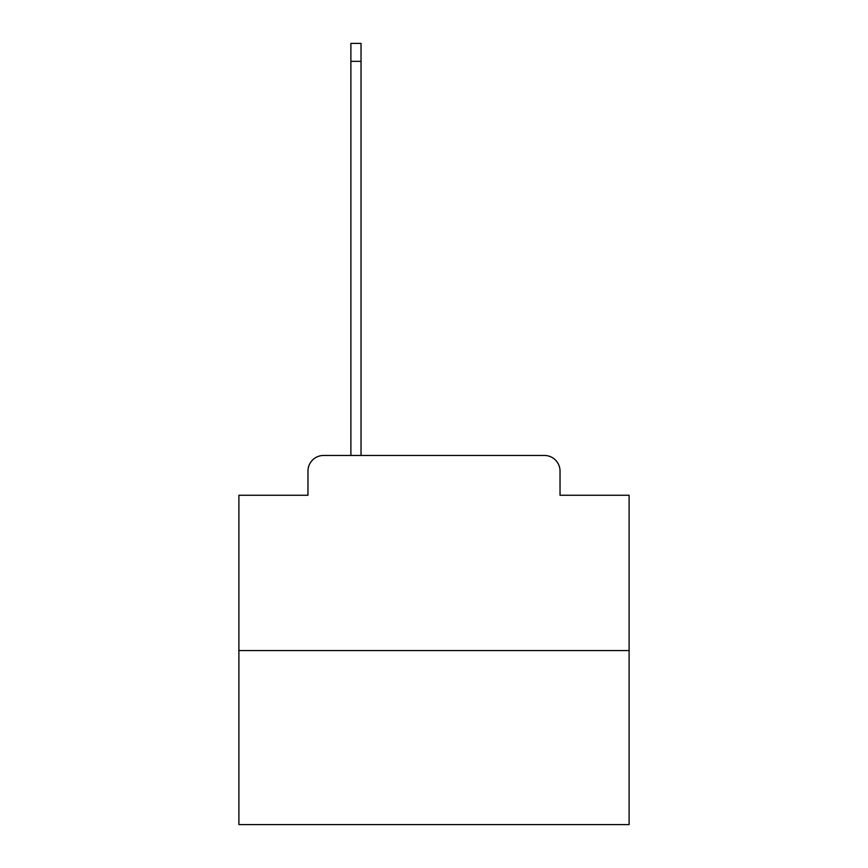 <?xml version="1.0" encoding="UTF-8"?>
<svg xmlns="http://www.w3.org/2000/svg" width="868" height="868" viewBox="0 0 868 868"><rect width="100%" height="100%" fill="white"/><g stroke="black" fill="none" stroke-linecap="round" stroke-linejoin="round"><path stroke-width="1.3" d="M307.966 471.074L307.966 495.259L307.966 471.074A15.613 15.613 0 0 1 323.569 455.461L350.889 455.461L350.889 43.4L361.034 43.4L361.034 455.461L544.431 455.461L323.569 455.461M629.105 650.566L238.895 650.566L238.895 824.6L629.105 824.6L629.105 495.259L560.034 495.259L560.034 471.074A15.613 15.613 0 0 0 544.431 455.461M238.895 650.566L238.895 495.259L307.966 495.259M560.034 495.259L560.034 471.074M350.889 61.346L361.034 61.346"/></g></svg>

